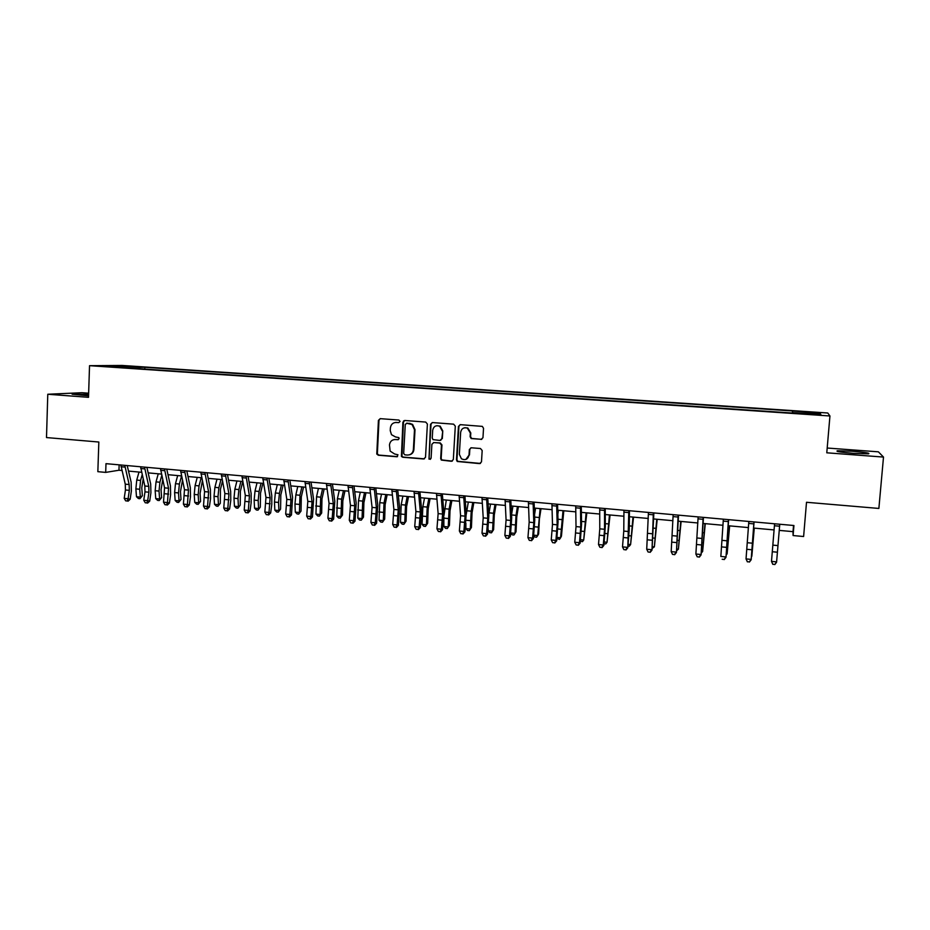 <?xml version="1.0" encoding="UTF-8"?>
<svg xmlns="http://www.w3.org/2000/svg" width="930" height="930" viewBox="0 0 930 930"><rect width="100%" height="100%" fill="white"/><g stroke="black" fill="none" stroke-linecap="round" stroke-linejoin="round"><path stroke-width="1.4" d="M400.074 421.43L398.912 420.058L380.254 418.651L378.417 420.36L376.778 454.038L378.301 455.223L396.901 456.758L397.982 454.782L394.622 454.003L390.135 451.085L389.472 444.935C390.007 441.413 391.983 439.611 395.413 439.53L397.831 439.716L399.133 438.53L398.819 437.588L395.552 436.961L391.483 434.682L390.251 430.648L390.402 427.893C390.937 424.359 392.913 422.546 396.343 422.441L398.772 422.627L400.074 421.43M852.171 451.224L837.395 450.783C835.361 451.41 840.778 452.271 853.659 453.375L868.527 453.828C870.457 453.177 865.005 452.305 852.171 451.224M88.606 394.39L72.121 394.192L88.559 395.831M811.681 412.095L817.97 412.839L811.681 412.095M481.019 439.46L482.961 437.728L483.53 428.288L482.321 426.382L460.373 424.661L458.455 426.393L456.479 459.839L457.211 461.466L479.555 463.605L481.484 461.896L482.182 450.527L480.473 448.516L471.289 447.783L469.359 449.504L469.022 455.13C467.906 459.35 465.372 460.571 461.431 458.792L459.35 454.34L460.652 432.311C461.466 428.556 463.698 427.149 467.337 428.079L470.348 433.055L470.127 436.74L471.161 438.553L481.81 439.332M88.641 393.204L82.003 392.716L47.779 394.25L46.5 437.565L98.836 442.029L97.848 471.673L105.695 472.394L105.985 463.663L793.929 525.52L793.092 535.552L803.613 536.517L806.508 502.281L878.873 508.443L883.5 457.072L878.385 451.829L827.188 448.028M47.779 394.25L88.513 397.319L89.536 365.676L829.944 415.977L826.782 452.805L883.5 457.072M427.393 424.045L425.719 422.069L404.783 420.488L402.911 422.197L401.411 456.444L402.748 457.246L423.627 458.978L425.51 457.281L427.393 424.045M432.415 422.569L453.608 424.161L455.305 426.149L453.329 459.571L451.422 461.28L441.308 460.071L440.68 458.537L441.459 445.028L439.774 443.04L433.787 442.564L431.892 444.273L431.09 458.292L428.974 459.106L430.52 424.289L432.415 422.569M125.236 366.211L136.373 366.722L125.236 366.211M89.536 365.676L122.19 365.455L827.77 413.001L829.944 415.977M126.922 367.885L792.604 413.06M126.713 367.455L105.613 366.025L119.098 365.932L139.849 367.327L139.128 368.71M144.801 369.094L144.859 367.28L139.849 367.327M144.859 367.28L792.558 410.967L820.155 413.28L820.865 414.501L792.639 412.595M779.247 530.391L793.011 531.646L793.092 535.552M105.695 472.394L118.959 470.231L121.981 470.499M128.503 471.092L141.662 472.3M148.161 472.882L161.529 474.102M167.981 474.695L181.571 475.928L179.385 484.042L178.514 492.935L179.06 500.863L181.001 499.491L178.618 502.444L177.06 502.293L175.154 500.491L174.607 492.563L175.479 483.681L177.665 475.579M187.988 476.52L201.787 477.776M208.181 478.357L222.189 479.636M228.548 480.217L242.788 481.508L240.382 491.203L240.231 505.199L237.882 508.199L236.29 508.036L234.43 506.222L234 498.201L234.86 489.203L236.929 480.973M249.101 482.089L263.562 483.402M269.84 483.972L284.534 485.309M290.765 485.879L305.691 487.239M311.887 487.808L327.046 489.192M333.207 489.75L348.611 491.156M354.725 491.714L370.361 493.133M376.429 493.691L392.332 495.132M398.354 495.69L414.501 497.155M420.476 497.701L436.879 499.201M442.808 499.736L459.467 501.258M465.36 501.793L482.286 503.339M488.122 503.862L505.316 505.432M511.105 505.955L528.566 507.548M534.297 508.071L552.036 509.687M557.721 510.21L575.751 511.849M581.378 512.36L599.687 514.034M605.267 514.546L623.867 516.231M629.389 516.743L648.28 518.463M653.744 518.963L672.936 520.707M678.342 521.195L697.849 522.974M703.185 523.462L723.005 525.276M728.283 525.752L748.418 527.589M753.625 528.066L774.086 529.926M119.145 464.849L118.959 470.231M793.534 525.485L793.011 531.646M792.383 413.048L792.558 410.967M792.453 413.06L792.581 411.42M119.447 366.966L119.098 365.932M820.155 413.28L818.9 414.373M398.772 422.627L395.39 422.464M394.215 439.565L398.424 439.611M380.196 418.651L378.987 420.267L377.359 453.91L378.882 455.084L397.54 456.63M404.666 420.488L403.457 422.115L401.958 456.316L403.295 457.107L424.464 458.839M407.119 423.127L405.271 424.417L403.667 453.456L404.829 454.84L407.387 455.049C410.827 454.979 412.827 453.166 413.373 449.632L414.489 429.741L412.083 424.533L406.584 423.22L409.142 423.417M409.398 454.84C412.071 454.142 413.571 452.364 413.908 449.504L413.373 449.632M409.677 423.324L412.618 424.44L415.013 429.648L413.908 449.504M433.52 442.564L440.274 442.924L441.959 444.912L441.169 458.397L441.808 459.932L452.294 461.129M432.252 422.557L431.032 424.196L429.102 457.955L430.427 459.35M442.273 430.997L439.669 426.231C435.926 424.987 433.601 426.335 432.694 430.265L432.252 437.984L433.008 439.623L439.925 440.448L441.82 438.739L442.773 430.892L440.169 426.138L436.833 425.696M440.692 440.332L441.82 438.739M442.773 430.892L442.32 438.623M464.733 427.73L467.802 427.986L470.801 432.95L470.58 436.623L471.615 438.437L481.461 439.344M465.86 459.432L469.022 455.13M470.917 447.795L469.813 449.376L469.476 454.991M460.152 424.661L458.932 426.3L456.956 459.699L457.688 461.315L480.473 463.442M143.208 478.985L141.767 487.913L142.371 495.76L139.953 498.689L138.419 498.538L136.489 496.748L135.873 488.889L136.745 480.078L139 472.056M136.489 496.748L140.325 497.12L139.709 489.25L140.581 480.438L142.209 474.649M139.953 498.689L140.325 497.12L142.371 495.76M124.771 465.36L129.154 484.53L129.328 490.354L128.108 498.736L130.165 499.247L131.386 490.901L131.13 482.182L127.201 465.57M120.83 465L125.259 484.158L125.434 489.982L124.213 498.352L128.108 498.736L127.236 501.003L125.666 500.851L127.236 501.003M128.061 501.212L130.165 499.247M124.213 498.352L125.666 500.851M162.762 479.682L161.041 489.738L161.611 497.62L159.204 500.549L157.658 500.41L155.74 498.608L155.159 490.715L156.031 481.868L158.251 473.812M155.74 498.608L159.611 498.98L159.03 491.087L159.902 482.228L161.797 475.323M159.204 500.549L159.611 498.98L161.611 497.62M182.489 480.287L180.478 491.575L181.001 499.491M175.154 500.491L179.06 500.863L178.618 502.444M202.403 480.81L200.078 493.435L200.578 501.375L198.195 504.339L196.625 504.188L194.742 502.386L194.231 494.435L195.102 485.507L197.241 477.357M194.742 502.386L198.671 502.77L198.171 494.807L199.043 485.867L201.182 477.718M198.195 504.339L198.671 502.77L200.578 501.375M144.534 467.127L148.765 486.367L148.916 492.226L147.696 500.642L149.707 501.154L150.916 492.761L150.683 484.007L146.894 467.348M140.57 466.779L144.824 486.006L144.987 491.854L143.766 500.259L147.696 500.642L146.8 502.921L145.231 502.77L146.8 502.921M147.603 503.118L149.707 501.154M143.766 500.259L145.231 502.77M164.47 468.929L168.539 488.238L167.47 502.572L169.423 503.072L170.62 494.644L170.423 485.855L166.772 469.139M160.471 468.569L164.564 487.855L163.506 502.177L167.47 502.572L166.54 504.851L164.959 504.699L166.54 504.851M167.33 505.06L169.423 503.072M163.506 502.177L164.959 504.699M184.593 470.731L188.488 490.11L187.418 504.513L189.302 505.013L190.499 496.539L190.325 487.715L186.825 470.94M180.56 470.371L184.489 489.738L183.408 504.118L187.418 504.513L186.465 506.804L184.861 506.652L186.465 506.804M187.221 507.001L189.302 505.013M183.408 504.118L184.861 506.652M222.503 481.228L220.433 489.343L220.317 503.27L217.957 506.257L216.365 506.106L214.493 504.293L214.028 496.306L214.9 487.343L216.992 479.159M214.493 504.293L218.469 504.676L218.004 496.69L218.876 487.715L220.968 479.52M217.957 506.257L220.317 503.27M204.891 472.556L208.622 492.005L207.541 506.466L209.378 506.966L210.552 498.457L210.413 489.599L207.065 472.754M200.822 472.196L204.577 491.621L203.496 506.071L207.541 506.466L206.565 508.768L204.949 508.617L206.565 508.768M207.297 508.966L209.378 506.966M203.496 506.071L204.949 508.617M234.43 506.222L238.44 506.606L238.01 498.585L238.882 489.575L240.928 481.345M237.882 508.199L240.231 505.199M225.386 474.405L228.931 493.923L227.838 508.443L229.617 508.943L230.78 500.387L230.675 491.493L227.49 474.591M221.27 474.033L224.862 493.539L223.77 508.047L227.838 508.443L226.839 510.756L225.211 510.593L226.839 510.756M227.559 510.954L229.617 508.943M223.77 508.047L225.211 510.593M262.876 483.344L260.516 493.086L260.319 507.129L257.994 510.151L256.378 509.989L254.541 508.164L254.146 500.119L255.006 491.075L257.029 482.81M254.541 508.164L258.575 508.559L258.191 500.503L259.063 491.447L261.074 483.182M257.994 510.151L260.319 507.129M246.055 476.265L249.438 495.853L248.333 510.442L250.042 510.93L251.193 502.34L251.123 493.412L248.089 476.439M241.905 475.893L245.322 495.458L244.218 510.047L248.333 510.442L247.299 512.755L245.66 512.604L247.299 512.755M247.996 512.953L250.042 510.93M244.218 510.047L245.66 512.604M283.127 485.181L280.814 494.981L280.581 509.082L278.279 512.116L276.652 511.953L274.827 510.128L274.466 502.049L275.338 492.97L277.314 484.658M274.827 510.128L278.907 510.524L278.558 502.444L279.419 493.342L281.395 485.03M278.279 512.116L280.581 509.082M266.922 478.136L270.119 497.794L269.003 512.453L270.665 512.942L271.804 504.316L271.758 495.341L268.886 478.311M262.737 477.764L265.968 497.411L264.852 512.046L269.003 512.453L267.956 514.778L266.294 514.615L267.956 514.778M268.619 514.976L270.665 512.942M264.852 512.046L266.294 514.615M303.564 487.053L301.308 496.887L301.029 511.058L298.739 514.104L297.1 513.941L295.298 512.116L294.973 504.002L295.845 494.876L297.774 486.518M295.298 512.116L299.413 512.511L299.972 495.26L301.89 486.901M298.739 514.104L301.029 511.058M287.975 480.031L290.985 499.759L289.869 514.488L291.462 514.964L292.578 497.283L289.869 480.206M283.755 479.648L286.8 499.364L285.684 514.081L289.869 514.488L288.788 516.824L287.114 516.662L288.788 516.824M289.428 517.01L291.462 514.964M285.684 514.081L287.114 516.662M324.186 488.924L321.978 498.817L321.664 513.046L319.397 516.115L317.735 515.952L315.944 514.104L316.537 496.794L318.42 488.401M315.944 514.104L320.094 514.511L320.699 497.178L322.582 488.785M319.397 516.115L321.664 513.046M309.225 481.938L312.05 501.747L310.922 516.534L312.445 517.01L313.584 499.247L311.038 482.1M304.959 481.554L307.818 501.351L306.691 516.127L310.922 516.534L309.818 518.882L308.121 518.719L309.818 518.882M310.434 519.068L312.445 517.01M306.691 516.127L308.121 518.719M344.983 490.819L342.833 500.759L342.484 515.046L340.229 518.138L338.555 517.975L336.788 516.127L337.416 498.736L339.264 490.296M336.788 516.127L340.973 516.534L341.612 499.131L343.449 490.68M340.229 518.138L342.484 515.046M330.673 483.867L333.312 503.746L332.173 518.603L333.638 519.08L334.788 501.235L332.417 484.03M326.372 483.484L329.046 503.339L327.906 518.184L332.173 518.603L331.034 520.963L329.325 520.788L331.034 520.963M331.626 521.149L333.638 519.08M327.906 518.184L329.325 520.788M365.978 492.737L363.886 502.723L363.491 517.08L361.259 520.172L359.573 520.01L357.818 518.161L358.492 500.7L360.282 492.214M357.818 518.161L362.037 518.568L362.723 501.096L364.514 492.598M361.259 520.172L363.491 517.08M352.331 485.82L354.76 505.769L353.609 520.695L355.016 521.16L356.19 503.235L353.993 485.96M347.983 485.425L350.459 505.362L349.308 520.277L353.609 520.695L352.447 523.055L350.726 522.893L352.447 523.055M353.016 523.241L355.016 521.16M349.308 520.277L350.726 522.893M387.159 494.667L385.125 504.711L384.683 519.114L382.474 522.23L380.765 522.067L379.033 520.207L379.754 502.677L381.498 494.156M379.033 520.207L383.3 520.626L384.02 503.072L385.764 494.539M382.474 522.23L384.683 519.114M374.174 487.785L376.418 507.803L375.255 522.8L376.592 523.264L377.789 505.257L375.767 487.925M369.791 487.39L372.07 507.396L370.907 522.381L375.255 522.8L374.069 525.171L372.325 524.997L374.069 525.171M374.604 525.357L376.592 523.264M370.907 522.381L372.325 524.997M408.537 496.62L406.561 506.711L406.073 521.184L403.887 524.311L402.167 524.148L400.446 522.288L401.202 504.665L402.899 496.097M400.446 522.288L404.748 522.695L405.515 505.071L407.212 496.492M403.887 524.311L406.073 521.184M403.597 421.488L403.713 420.779M396.238 489.761L398.273 509.861L397.098 524.927L398.366 525.38L399.586 507.303L397.738 489.901M391.809 489.366L393.89 509.442L392.716 524.497L397.098 524.927L395.878 527.31L394.134 527.136L395.878 527.31M396.389 527.484L398.366 525.38M392.716 524.497L394.134 527.136M429.683 459.141L429.067 459.083M430.113 498.585L428.184 508.722L427.661 523.264L425.487 526.415L423.755 526.24L422.057 524.369L422.859 506.687L424.51 498.073M422.057 524.369L426.405 524.799L427.219 507.083L428.858 498.468M425.487 526.415L427.661 523.264M418.5 491.761L420.337 511.942L419.151 527.077L420.348 527.531L421.581 509.361L419.93 491.889M414.036 491.366L415.908 511.523L414.722 526.647L419.151 527.077L417.907 529.461L416.14 529.286L417.907 529.461M418.384 529.635L420.348 527.531M414.722 526.647L416.14 529.286M451.875 500.561L450.015 510.768L449.446 525.357L447.295 528.531L445.54 528.356L443.866 526.485L443.866 517.057M443.866 526.485L448.248 526.903L449.109 509.129L450.701 500.456M443.912 515.731L446.307 500.061M447.295 528.531L449.446 525.357M440.983 493.784L442.599 514.034L441.413 529.24L442.529 529.693L443.796 511.43L442.32 493.911M436.472 493.377L438.135 513.616L436.949 528.81L441.413 529.24L440.134 531.635L438.344 531.46L440.134 531.635M440.588 531.821L442.529 529.693M436.949 528.81L438.344 531.46M473.847 502.572L472.045 512.814L471.429 527.484L469.301 530.67L467.534 530.495L465.872 528.612L465.895 523.288M465.872 528.612L470.301 529.042L471.208 511.175L472.742 502.467M466.267 514.302L468.313 502.061M469.301 530.67L471.429 527.484M463.675 495.829L465.081 516.15L463.884 531.425L464.93 531.867L466.209 513.534L464.93 495.934M459.118 495.423L460.571 515.72L459.374 530.995L463.884 531.425L462.57 533.832L460.769 533.657L462.57 533.832M462.989 534.006L464.93 531.867M459.374 530.995L460.769 533.657M496.027 504.583L494.283 514.895L493.621 529.623L491.517 532.82L489.726 532.646L488.099 530.763L488.111 528.891M488.099 530.763L492.563 531.193L493.505 513.255L494.993 504.49M488.773 514.499L490.529 504.083M491.517 532.82L493.621 529.623M486.588 497.887L487.773 518.289L486.564 533.634L487.541 534.076L488.843 515.65L487.762 497.992M481.984 497.469L483.216 517.859L482.007 533.192L486.564 533.634L485.228 536.052L483.402 535.878L485.228 536.052M485.611 536.226L487.541 534.076M482.007 533.192L483.402 535.878M518.405 506.629L516.731 516.987L516.022 531.774L515.034 533.367L516.022 515.348L517.452 506.536M510.721 532.948L515.034 533.367L513.941 534.994L512.139 534.82L510.71 533.146M511.535 514.709L512.942 506.129M509.721 499.968L510.686 520.44L509.466 535.866L510.361 536.296L511.698 517.789L510.803 500.061M505.083 499.55L506.083 520.01L504.862 535.424L509.466 535.866L508.094 538.296L506.257 538.11L508.094 538.296M508.454 538.458L510.361 536.296M504.862 535.424L506.257 538.11M541.004 508.687L539.388 519.103L538.621 533.96L537.703 535.564L540.121 508.605M533.762 535.18L537.703 535.564L536.564 537.203L534.75 537.017L533.704 535.773M534.552 514.685L535.575 508.187M533.076 502.072L533.82 522.625L532.588 538.121L533.402 538.54L534.762 519.951L534.076 502.154M528.391 501.642L529.17 522.183L527.938 537.668L532.588 538.121L531.181 540.551L529.321 540.376L531.181 540.551M531.507 540.714L533.402 538.54M527.938 537.668L529.321 540.376M563.801 510.768L561.441 536.157L560.604 537.773L563.01 510.686M557.024 537.435L560.604 537.773L559.407 539.412L556.919 538.435M557.837 514.174L558.419 510.268M556.663 504.188L557.175 524.822L555.931 540.388L556.675 540.807L558.047 522.125L557.57 504.269M551.932 503.758L552.478 524.38L551.246 539.935L555.931 540.388L554.489 542.841L552.618 542.655L554.489 542.841M554.792 543.004L556.675 540.807M551.246 539.935L552.618 542.655M586.83 512.86L583.715 540.016L586.109 512.802M580.506 539.702L583.715 540.016L582.471 541.655L580.355 541.155M581.389 512.976L581.471 512.372M580.483 506.327L580.75 527.043L579.495 542.69L580.157 543.097L581.564 524.322L581.285 506.397M575.705 505.897L576.019 526.589L574.763 542.225L579.495 542.69L578.03 545.143L576.135 544.957L578.03 545.143M578.297 545.306L580.157 543.097M574.763 542.225L576.135 544.957M610.068 514.976L607.034 542.271L609.441 514.918M604.209 541.992L607.034 542.271L605.756 543.911L604.047 543.748M604.535 508.489L604.558 529.286L603.291 545.003L603.872 545.41L605.302 526.543L605.244 508.559M599.711 508.059L599.78 528.833L598.513 544.538L603.291 545.003L601.791 547.468L599.885 547.282L601.791 547.468M602.024 547.63L603.872 545.41M598.513 544.538L599.885 547.282M633.528 517.115L630.598 544.55L632.981 517.068M628.157 544.317L630.598 544.55L629.261 546.201L627.983 546.073M628.819 510.675L627.82 547.747L629.285 528.786L629.436 510.733M623.949 510.233L623.774 531.088L622.507 546.875L627.332 547.34L625.785 549.816L623.856 549.63L625.785 549.816M625.995 549.967L627.82 547.747M622.507 546.875L623.856 549.63M657.208 519.277L654.371 546.852L656.754 519.231M652.337 546.654L654.371 546.852L652.163 548.421M653.36 512.883L652.011 550.095L653.871 512.93M648.431 512.442L646.722 549.235L651.593 549.711L650.024 552.188L648.071 552.001L650.024 552.188M650.186 552.339L652.011 550.095M646.722 549.235L648.071 552.001M681.12 521.451L678.389 549.177L680.76 521.416M676.749 549.014L678.389 549.177L676.587 550.793M678.133 515.104L676.436 552.478L678.54 515.15M673.157 514.662L671.181 551.618L676.11 552.095L674.494 554.582L672.529 554.396L674.494 554.582M674.634 554.733L676.436 552.478M671.181 551.618L672.529 554.396M705.265 523.66L702.627 551.513L704.998 523.625M701.406 551.397L702.627 551.513L701.255 553.048M703.161 517.359L701.092 554.885L703.464 517.382M698.128 516.906L695.884 554.024L700.86 554.501L699.209 557L697.221 556.814L699.209 557M699.313 557.151L701.092 554.885M695.884 554.024L697.221 556.814M729.643 525.88L727.121 553.885L729.469 525.857M726.307 553.803L727.121 553.885L726.214 554.85M728.434 519.626L726.005 557.314L728.632 519.649M723.354 519.173L720.843 556.454L725.853 556.942L724.179 559.453L722.168 559.255L724.179 559.453M724.238 559.593L726.005 557.314M754.265 528.124L751.835 556.279L754.184 528.112M753.974 521.928L751.161 559.767L754.067 521.939M748.836 521.463L746.034 558.907L751.115 559.395L749.382 561.918L747.36 561.72L749.382 561.918M747.383 561.86L746.034 558.907L747.36 561.72M749.406 562.057L751.161 559.767M779.759 524.241L776.573 562.243L774.841 564.545L772.807 564.208L774.841 564.545M774.585 523.776L771.493 561.383L776.62 561.883L774.853 564.405M772.795 564.347L771.493 561.383L772.807 564.208M378.882 455.084L378.301 455.223M135.873 488.889L139.709 489.25M136.745 480.078L140.581 480.438M129.154 484.53L125.259 484.158M129.328 490.354L125.434 489.982M125.004 467.104L121.074 466.744M155.159 490.715L159.03 491.087M156.031 481.868L159.902 482.228M174.607 492.563L178.514 492.935M175.479 483.681L179.385 484.042M194.231 494.435L198.171 494.807M195.102 485.507L199.043 485.867M148.765 486.367L144.824 486.006M148.916 492.226L144.987 491.854M144.766 468.883L140.802 468.522M168.539 488.238L164.564 487.855M168.667 494.109L164.703 493.725M164.691 470.685L160.692 470.324M188.488 490.11L184.489 489.738M188.604 496.016L184.605 495.632M184.803 472.498L180.769 472.138M214.028 496.306L218.004 496.69M214.9 487.343L218.876 487.715M208.622 492.005L204.577 491.621M208.715 497.934L204.681 497.55M205.1 474.335L201.019 473.963M234 498.201L238.01 498.585M234.86 489.203L238.882 489.575M228.931 493.923L224.862 493.539M229.013 499.863L224.944 499.48M225.572 476.183L221.456 475.811M254.146 500.119L258.191 500.503M255.006 491.075L259.063 491.447M249.438 495.853L245.322 495.458M249.484 501.828L245.381 501.433M246.229 478.043L242.091 477.671M274.466 502.049L278.558 502.444M275.338 492.97L279.419 493.342M270.119 497.794L265.968 497.411M270.153 503.793L266.003 503.397M267.084 479.927L262.899 479.555M294.973 504.002L299.1 504.386M295.845 494.876L299.972 495.26M290.985 499.759L286.8 499.364M290.997 505.781L286.812 505.385M288.126 481.833L283.906 481.449M315.677 505.967L319.839 506.362M316.537 496.794L320.699 497.178M312.05 501.747L307.818 501.351M312.038 507.792L307.818 507.396M309.365 483.751L305.11 483.356M336.555 507.943L340.752 508.35M337.416 498.736L341.612 499.131M333.312 503.746L329.046 503.339M333.277 509.826L329.011 509.419M330.801 485.681L326.5 485.297M357.62 509.954L361.863 510.349M358.492 500.7L362.723 501.096M354.76 505.769L350.459 505.362M354.702 511.872L350.401 511.454M352.435 487.634L348.099 487.239M378.882 511.965L383.16 512.372M379.754 502.677L384.02 503.072M376.418 507.803L372.07 507.396M376.336 513.93L372 513.511M374.279 489.61L369.896 489.215M400.342 514.011L404.655 514.418M401.202 504.665L405.515 505.071M398.273 509.861L393.89 509.442M398.168 516.01L393.785 515.592M396.32 491.598L391.902 491.203M421.999 516.069L426.359 516.476M422.859 506.687L427.219 507.083M420.337 511.942L415.908 511.523M420.209 518.115L415.78 517.696M418.581 493.609L414.106 493.202M443.854 518.138L448.248 518.556M444.714 508.71L449.109 509.129M442.599 514.034L438.135 513.616M442.448 520.242L437.984 519.812M441.041 495.632L436.53 495.225M466.186 520.265L470.348 520.661M466.767 510.768L471.208 511.175M465.081 516.15L460.571 515.72M464.907 522.381L460.397 521.951M463.721 497.678L459.164 497.271M488.773 522.404L492.656 522.776M489.029 512.837L493.505 513.255M487.773 518.289L483.216 517.859M487.576 524.555L483.019 524.113M486.623 499.747L482.019 499.34M511.581 524.578L515.174 524.915M511.547 514.929L516.022 515.348M510.686 520.44L506.083 520.01M510.454 526.729L505.862 526.299M509.745 501.84L505.095 501.421M534.611 526.764L537.9 527.066M534.645 517.08L538.749 517.464M533.82 522.625L529.17 522.183M533.564 528.938L528.926 528.496M533.088 503.944L528.391 503.525M557.861 528.972L560.837 529.251M557.965 519.242L561.697 519.591M557.175 524.822L552.478 524.38M556.884 531.17L552.199 530.716M556.652 506.071L551.92 505.653M581.331 531.193L584.005 531.449M581.517 521.439L584.854 521.742M580.75 527.043L576.019 526.589M580.436 533.413L575.717 532.96M580.46 508.222L575.682 507.792M605.035 533.448L607.383 533.669M605.29 523.648L608.232 523.916M604.558 529.286L599.78 528.833M604.221 535.68L599.443 535.227M604.488 510.396L599.664 509.954M628.959 535.726L630.993 535.913M629.308 525.88L631.842 526.113M628.599 531.542L623.774 531.088M628.238 537.982L623.414 537.517M628.761 512.581L623.89 512.151M653.127 538.017L654.825 538.179M653.546 528.135L655.673 528.333M652.883 533.832L648.012 533.367M652.488 540.295L647.617 539.83M653.279 514.802L648.361 514.36M677.528 540.33L678.9 540.47M678.04 530.414L679.737 530.565M677.4 536.133L672.483 535.68M676.982 542.632L672.065 542.155M678.04 517.034L673.064 516.592M702.173 542.678L703.196 542.771M702.766 532.704L704.033 532.832M702.173 538.47L697.198 538.005M701.708 544.992L696.744 544.515M703.045 519.289L698.023 518.835M727.062 545.038L727.737 545.108M727.737 535.029L728.574 535.11M727.179 540.83L722.157 540.353M726.69 547.375L721.68 546.898M728.306 521.579L723.238 521.114M752.44 543.201L747.371 542.725M751.928 549.781L746.86 549.305M753.823 523.881L748.697 523.416M777.957 545.608L772.842 545.12M777.41 552.211L772.295 551.723M779.596 526.206L774.423 525.741M837.337 451.399L837.395 450.783M377.359 453.91L376.778 454.038"/></g></svg>
